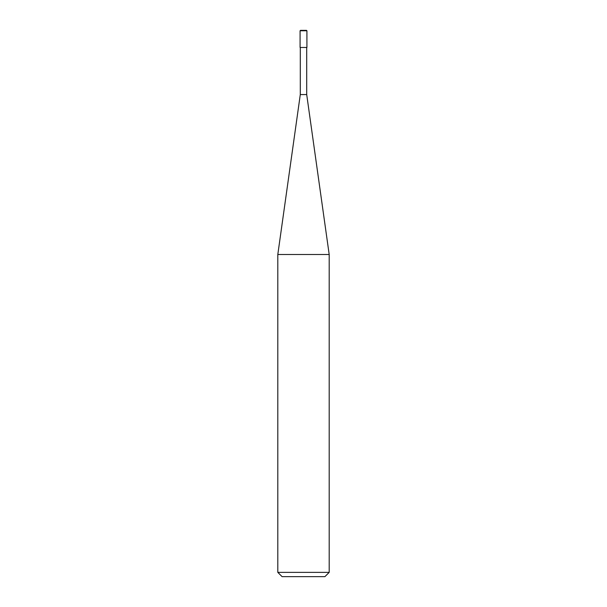 <?xml version="1.0" encoding="UTF-8"?>
<svg xmlns="http://www.w3.org/2000/svg" width="607" height="607" viewBox="0 0 607 607"><rect width="100%" height="100%" fill="white"/><g stroke="black" fill="none" stroke-linecap="round" stroke-linejoin="round"><path stroke-width="0.91" d="M300.078 47.475L306.922 47.475L306.922 30.775L306.497 30.35L300.503 30.35L300.078 30.775L300.078 47.475L300.078 30.775L300.503 30.35L306.497 30.35L306.922 30.775L300.078 30.775L306.922 30.775L306.922 47.475L300.078 47.475M282.096 576.65L324.904 576.65L329.191 572.371L329.191 254.508L306.71 94.571L306.71 47.475L306.71 94.571L300.29 94.571L277.809 254.508L277.809 572.371L282.096 576.65L277.809 572.371L277.809 254.508L300.29 94.571L300.29 47.475L300.29 94.571L306.71 94.571L329.191 254.508L277.809 254.508L329.191 254.508L329.191 572.371L277.809 572.371L329.191 572.371L324.904 576.65L282.096 576.65"/></g></svg>
